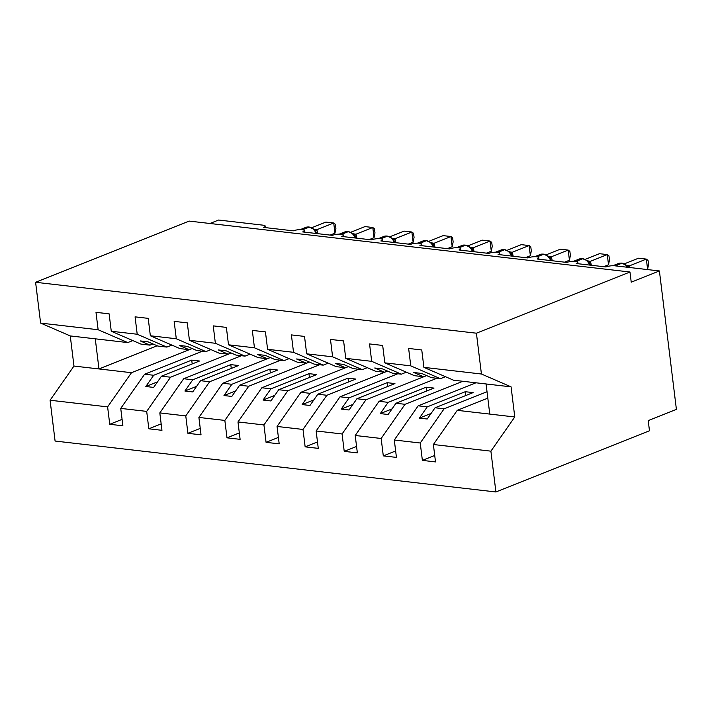 <?xml version="1.0" encoding="UTF-8"?>
<svg xmlns="http://www.w3.org/2000/svg" width="712" height="712" viewBox="0 0 712 712"><rect width="100%" height="100%" fill="white"/><g stroke="black" fill="none" stroke-linecap="round" stroke-linejoin="round"><path stroke-width="1.07" d="M192.178 348.524L131.489 372.705L107.61 406.881L50.08 400.233L55.091 441.048L495.908 491.965L649.469 430.769L648.223 420.596L676.4 409.364L659.401 270.952L631.232 282.183L629.978 272.002L189.161 221.085L35.6 282.281L40.611 323.088L98.131 329.736L95.995 312.337L109.132 313.85L111.268 331.249L137.211 334.248L135.075 316.849L148.212 318.362L150.348 335.77L180.002 348.613L189.063 349.654L179.308 345.436L187.123 346.335L196.886 350.562L205.946 351.603L176.291 338.761L150.348 335.77M487.026 391.725L444.128 408.813L435.059 407.771L427.2 419.012L419.386 418.113L427.245 406.863L418.175 405.822L394.297 439.998L396.433 457.398L383.296 455.885L381.16 438.476L405.048 404.3L395.979 403.259L388.12 414.5L380.306 413.601L388.165 402.351L379.096 401.301L355.217 435.486L357.353 452.885L344.225 451.363L342.08 433.964L365.968 399.788L356.899 398.738L349.04 409.987L341.226 409.08L349.085 397.839L340.016 396.789L316.137 430.965L318.273 448.373L305.145 446.851L303 429.452L326.888 395.276L317.819 394.226L309.96 405.475L302.146 404.567L310.005 393.327L300.936 392.276L277.057 426.452L279.193 443.852L266.065 442.339L263.93 424.939L287.808 390.763L278.739 389.713L270.88 400.954L263.066 400.055L270.925 388.814L261.856 387.764L237.977 421.94L240.113 439.34L226.986 437.827L224.85 420.418L248.728 386.242L239.659 385.201L231.8 396.442L223.986 395.543L231.845 384.293L222.776 383.252L198.897 417.428L201.033 434.827L187.906 433.314L185.77 415.906L209.648 381.73L200.579 380.689L192.721 391.929L184.906 391.022L192.765 379.781L183.696 378.731L159.817 412.907L161.953 430.315L148.826 428.793L146.69 411.394L170.569 377.218L161.499 376.167L153.641 387.417L145.827 386.509L153.685 375.268L144.616 374.218L120.737 408.394L122.873 425.803L109.746 424.281L107.61 406.881M434.721 455.475L422.376 460.397L420.24 442.998L444.128 408.813M495.908 491.965L490.897 451.159L433.377 444.51L435.513 461.91L422.376 460.397M433.377 444.51L457.255 410.334L487.809 398.159M209.933 223.488L218.593 220.035L263.137 225.179A6.355 1.602 -7 0 1 265.22 226.087A6.355 1.602 -7 0 1 263.6 227.404L293.3 230.839A6.355 1.602 173 0 1 300.161 229.611A6.355 1.602 173 0 1 304.3 230.608A6.355 1.602 173 0 1 302.68 231.925L332.379 235.352A6.355 1.602 173 0 1 339.241 234.132A6.355 1.602 173 0 1 343.38 235.12A6.355 1.602 173 0 1 341.76 236.437L371.459 239.864A6.355 1.602 173 0 1 378.321 238.645A6.355 1.602 173 0 1 382.46 239.632A6.355 1.602 173 0 1 380.84 240.95L410.539 244.376A6.355 1.602 173 0 1 417.401 243.157A6.355 1.602 173 0 1 421.54 244.145A6.355 1.602 173 0 1 419.92 245.462L449.619 248.897A6.355 1.602 173 0 1 456.481 247.669A6.355 1.602 173 0 1 460.619 248.657A6.355 1.602 173 0 1 459 249.974L488.699 253.41A6.355 1.602 173 0 1 495.561 252.182A6.355 1.602 173 0 1 499.699 253.178A6.355 1.602 173 0 1 498.08 254.495L527.779 257.922A6.355 1.602 173 0 1 534.641 256.703A6.355 1.602 173 0 1 538.779 257.691A6.355 1.602 173 0 1 537.159 259.008L566.859 262.434A6.355 1.602 173 0 1 573.721 261.215A6.355 1.602 173 0 1 577.859 262.203A6.355 1.602 173 0 1 576.239 263.52L605.939 266.955A6.355 1.602 173 0 1 614.856 265.807L659.401 270.952M462.818 381.276L405.048 404.3M395.641 450.963L383.296 455.885M475.954 382.798L418.175 405.822M426.648 375.607L365.968 399.788M356.561 446.451L344.225 451.363M436.874 378.286L379.096 401.301M387.568 371.094L326.888 395.276M317.481 441.938L305.145 446.851M397.794 373.764L340.016 396.789M348.488 366.573L287.808 390.763M278.401 437.417L266.065 442.339M358.715 369.252L300.936 392.276M309.409 362.061L248.728 386.242M239.321 432.905L226.986 437.827M319.635 364.74L261.856 387.764M270.329 357.549L209.648 381.73M200.241 428.393L187.906 433.314M280.555 360.228L222.776 383.252M231.249 353.036L170.569 377.218M161.161 423.88L148.826 428.793M241.475 355.715L183.696 378.731M490.897 451.159L514.776 416.983L511.082 386.856L453.553 380.208L423.898 367.365L421.762 349.966L408.635 348.444L410.771 365.852L384.818 362.853L414.473 375.696L423.542 376.746L413.788 372.518L421.602 373.417L431.356 377.645L440.425 378.695L410.771 365.852M440.425 378.695L445.436 376.692M384.818 362.853L382.682 345.453L369.555 343.932L371.691 361.34L345.747 358.341L375.393 371.183L384.462 372.225L374.708 368.006L382.522 368.905L392.276 373.132L401.346 374.174L371.691 361.34M401.346 374.174L406.356 372.18M345.747 358.341L343.602 340.932L330.475 339.419L332.611 356.819L306.667 353.828L336.322 366.662L345.382 367.712L335.628 363.485L343.442 364.393L353.197 368.62L362.266 369.662L332.611 356.819M362.266 369.662L367.285 367.668M306.667 353.828L304.522 336.42L291.395 334.907L293.531 352.307L267.587 349.307L297.242 362.15L306.302 363.2L296.548 358.973L304.362 359.88L314.117 364.099L323.186 365.149L293.531 352.307M323.186 365.149L328.205 363.156M267.587 349.307L265.451 331.908L252.315 330.395L254.451 347.794L228.507 344.795L258.162 357.638L267.223 358.688L257.468 354.46L265.282 355.359L275.046 359.587L284.106 360.637L254.451 347.794M284.106 360.637L289.125 358.634M228.507 344.795L226.371 327.395L213.235 325.873L215.371 343.282L189.428 340.283L219.082 353.125L228.143 354.175L218.388 349.948L226.202 350.847L235.966 355.074L245.026 356.125L215.371 343.282M245.026 356.125L250.046 354.122M189.428 340.283L187.292 322.883L174.155 321.361L176.291 338.761M205.946 351.603L210.966 349.61M171.886 345.098L166.866 347.091L137.211 334.248M122.081 419.368L109.746 424.281M202.395 351.194L144.616 374.218M132.806 340.576L127.786 342.579L98.131 329.736M420.24 442.998L394.297 439.998M381.16 438.476L355.217 435.486M342.08 433.964L316.137 430.965M303 429.452L277.057 426.452M263.93 424.939L237.977 421.94M224.85 420.418L198.897 417.428M185.77 415.906L159.817 412.907M146.69 411.394L120.737 408.394M511.082 386.856L481.428 374.014L423.898 367.365M481.428 374.014L476.417 333.198L35.6 282.281M426.524 375.553L423.542 376.746M435.059 407.771L473.097 392.615L465.283 391.707L427.245 406.863M387.453 371.041L384.462 372.225M395.979 403.259L434.017 388.093L426.203 387.195L388.165 402.351M348.373 366.529L345.382 367.712M356.899 398.738L394.938 383.581L387.123 382.682L349.085 397.839M309.293 362.007L306.302 363.2M317.819 394.226L355.858 379.069L348.043 378.17L310.005 393.327M270.213 357.495L267.223 358.688M278.739 389.713L316.778 374.557L308.964 373.649L270.925 388.814M231.133 352.983L228.143 354.175M239.659 385.201L277.698 370.044L269.884 369.136L231.845 384.293M192.053 348.471L189.063 349.654M200.579 380.689L238.618 365.523L230.804 364.624L192.765 379.781M166.866 347.091L157.806 346.05L148.043 341.822L140.228 340.915L149.992 345.142L140.923 344.092L111.268 331.249M152.973 343.949L149.992 345.142M161.499 376.167L199.538 361.011L191.724 360.112L153.685 375.268M131.489 372.705L73.968 366.057L70.266 335.93L40.611 323.088M50.08 400.233L73.968 366.057M127.786 342.579L70.266 335.93M157.156 345.765L98.977 368.95L95.275 338.823M476.417 333.198L629.978 272.002M486.073 383.964L489.767 414.09L457.255 410.334M514.776 416.983L489.767 414.09M191.724 360.112L192.195 363.939M157.539 381.846L145.827 386.509M230.804 364.624L231.275 368.451M196.619 386.358L184.906 391.022M269.884 369.136L270.355 372.963M235.699 390.879L223.986 395.543M308.964 373.649L309.435 377.485M274.77 395.391L263.066 400.055M348.043 378.17L348.515 381.997M313.85 399.904L302.146 404.567M387.123 382.682L387.595 386.509M352.93 404.416L341.226 409.08M426.203 387.195L426.675 391.022M392.009 408.928L380.306 413.601M465.283 391.707L465.755 395.534M431.089 413.45L419.386 418.113M316.226 232.219L314.001 229.193L308.741 226.968A2.118 1.415 96.6 0 0 308.252 227.039A9.114 6.364 -111.7 0 0 305.955 227.333L300.215 229.611M334.969 233.162L333.714 222.99L335.405 224.307L335.913 228.374L334.969 233.162L330.128 235.093M311.812 227.698L325.9 222.082L333.714 222.99L316.84 229.709L317.81 233.67M313.689 229.202L316.84 229.709M314.33 229.958L316.715 229.762M355.306 236.731L353.072 233.705L347.821 231.489A2.118 1.415 96.6 0 0 347.331 231.551A9.114 6.364 -111.7 0 0 345.035 231.845L339.295 234.123M374.049 237.675L372.794 227.502L374.485 228.828L374.984 232.895L374.049 237.675L369.208 239.606M350.891 232.21L364.98 226.594L372.794 227.502L355.92 234.221L356.89 238.182M352.769 233.714L355.92 234.221M353.41 234.47L355.795 234.275M394.377 241.243L392.152 238.217L386.901 236.001A2.118 1.415 96.6 0 0 386.411 236.072A9.114 6.364 -111.7 0 0 384.115 236.357L378.375 238.645M413.129 242.196L411.874 232.014L413.565 233.34L414.064 237.407L413.129 242.196L408.288 244.118M389.971 236.731L404.06 231.115L411.874 232.014L395 238.743L395.97 242.694M391.849 238.226L395 238.743M392.49 238.992L394.875 238.787M433.457 245.765L431.241 242.739L425.981 240.514A2.118 1.415 96.6 0 0 425.491 240.585A9.114 6.364 -111.7 0 0 423.195 240.87L417.454 243.157M452.209 246.708L450.954 236.526L452.645 237.852L453.143 241.92L452.209 246.708L447.367 248.63M429.051 241.243L443.14 235.627L450.954 236.526L434.08 243.255L435.05 247.215M430.929 242.739L434.08 243.255M431.57 243.504L433.955 243.308M472.537 250.277L470.312 247.251L465.061 245.026A2.118 1.415 96.6 0 0 464.571 245.097A9.114 6.364 -111.7 0 0 462.275 245.382L456.534 247.669M491.289 251.22L490.034 241.039L491.725 242.365L492.223 246.432L491.289 251.22L486.447 253.152M468.131 245.756L482.22 240.14L490.034 241.039L473.16 247.767L474.13 251.728M470.009 247.251L473.16 247.767M470.65 248.016L473.035 247.82M511.617 254.789L509.392 251.763L504.141 249.538A2.118 1.415 96.6 0 0 503.651 249.609A9.114 6.364 -111.7 0 0 501.346 249.903L495.614 252.182M530.369 255.733L529.114 245.56L530.805 246.877L531.303 250.944L530.369 255.733L525.527 257.664M507.211 250.268L521.3 244.652L529.114 245.56L512.24 252.279L513.21 256.24M509.089 251.772L512.24 252.279M509.73 252.529L512.115 252.333M550.696 259.302L548.471 256.275L543.22 254.059A2.118 1.415 96.6 0 0 542.731 254.131A9.114 6.364 -111.7 0 0 540.426 254.415L534.694 256.703M569.44 260.245L568.194 250.072L569.885 251.398L570.383 255.466L569.44 260.245L564.607 262.176M546.282 254.78L560.38 249.164L568.194 250.072L551.319 256.792L552.289 260.752M548.169 256.284L551.319 256.792M548.81 257.041L551.195 256.845M589.776 263.814L587.551 260.788L582.3 258.572A2.118 1.415 96.6 0 0 581.811 258.643A9.114 6.364 -111.7 0 0 579.506 258.928L573.774 261.215M608.52 264.766L607.274 254.585L608.965 255.911L609.463 259.978L608.52 264.766L603.687 266.688M585.362 259.302L599.459 253.686L607.274 254.585L590.399 261.313L591.369 265.264M587.249 260.797L590.399 261.313M587.889 261.562L590.275 261.357M628.349 267.365L626.631 265.309L621.38 263.084A2.118 1.415 96.6 0 0 620.891 263.155A9.114 6.364 -111.7 0 0 618.586 263.44L612.854 265.727M647.6 269.278L646.354 259.097L648.045 260.423L648.543 264.49L647.6 269.278L646.994 269.519M624.442 263.814L638.539 258.198L646.354 259.097L629.479 265.825L630.013 267.561M626.329 265.309L629.479 265.825M626.969 266.074L629.355 265.879M316.146 233.474A9.114 6.364 -111.7 0 0 309.186 227.146A2.118 1.415 -83.4 0 1 309.684 227.084M302.653 229.753L309.186 227.146L308.252 227.039L301.71 229.647M316.867 229.789A4.664 2.1 -20.5 0 0 315.888 231.525M355.226 237.995A9.114 6.364 -111.7 0 0 348.266 231.667A2.118 1.415 -83.4 0 1 348.764 231.596M341.733 234.266L348.266 231.667L347.331 231.551L340.79 234.159M355.947 234.301A4.664 2.1 -20.5 0 0 354.968 236.046M394.306 242.507A9.114 6.364 -111.7 0 0 387.346 236.179A2.118 1.415 -83.4 0 1 387.844 236.108M380.813 238.787L387.346 236.179L386.411 236.072L379.87 238.68M395.026 238.814A4.664 2.1 -20.5 0 0 394.039 240.558M433.385 247.02A9.114 6.364 -111.7 0 0 426.426 240.692A2.118 1.415 -83.4 0 1 426.924 240.62M419.893 243.299L426.426 240.692L425.491 240.585L418.95 243.192M434.106 243.326A4.664 2.1 -20.5 0 0 433.118 245.07M472.465 251.532A9.114 6.364 -111.7 0 0 465.506 245.204A2.118 1.415 -83.4 0 1 466.004 245.133M458.973 247.812L465.506 245.204L464.571 245.097L458.03 247.705M473.186 247.838A4.664 2.1 -20.5 0 0 472.198 249.583M511.545 256.044A9.114 6.364 -111.7 0 0 504.586 249.716A2.118 1.415 -83.4 0 1 505.084 249.654M498.044 252.324L504.586 249.716L497.109 252.217M512.266 252.36A4.664 2.1 -20.5 0 0 511.278 254.104M550.625 260.565A9.114 6.364 -111.7 0 0 543.665 254.237A2.118 1.415 -83.4 0 1 544.155 254.166M537.124 256.836L543.665 254.237L536.189 256.729M551.346 256.872A4.664 2.1 -20.5 0 0 550.358 258.616M589.705 265.078A9.114 6.364 -111.7 0 0 582.745 258.75A2.118 1.415 -83.4 0 1 583.235 258.678M576.204 261.357L582.745 258.75L575.269 261.251M590.426 261.384A4.664 2.1 -20.5 0 0 589.438 263.128M627.557 267.276A9.114 6.364 -111.7 0 0 621.825 263.262A2.118 1.415 -83.4 0 1 622.315 263.191M615.31 265.861L621.825 263.262L620.891 263.155L614.349 265.763M629.506 265.896A4.664 2.1 -20.5 0 0 628.536 267.392M577.859 262.203L578.046 263.725M538.779 257.691L538.966 259.212M499.699 253.178L499.886 254.7M460.619 248.657L460.806 250.188M421.54 244.145L421.727 245.676M382.46 239.632L382.647 241.154M343.38 235.12L343.567 236.642M304.3 230.608L304.487 232.13M265.22 226.087L265.407 227.618M316.867 233.563L315.576 231.044M308.741 226.968L305.955 227.333M355.947 238.075L354.647 235.556M347.821 231.489L345.035 231.845M395.026 242.587L393.727 240.069M386.901 236.001L384.115 236.357M434.106 247.1L432.807 244.581M425.981 240.514L423.195 240.87M473.186 251.612L471.887 249.102M465.061 245.026L462.275 245.382M512.266 256.133L510.967 253.614M504.141 249.538L501.346 249.903M551.346 260.645L550.047 258.127M543.22 254.059L540.426 254.415M590.426 265.158L589.127 262.639M582.3 258.572L579.506 258.928M621.38 263.084L618.586 263.44"/></g></svg>

